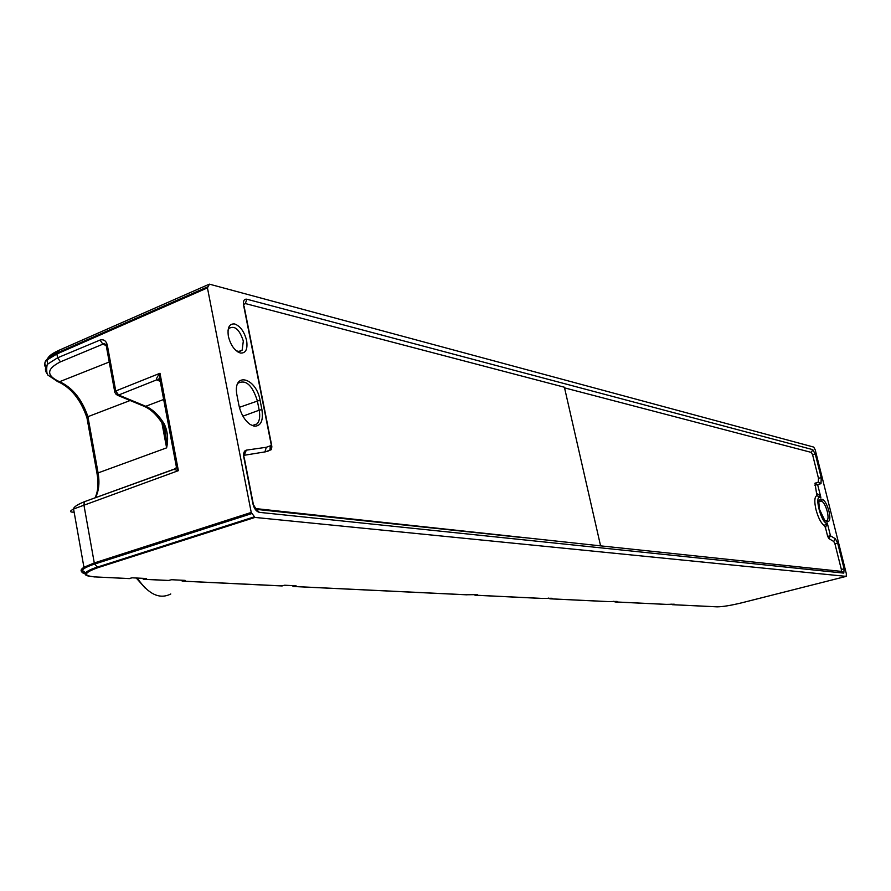 <?xml version="1.0" encoding="UTF-8"?>
<svg xmlns="http://www.w3.org/2000/svg" width="891" height="891" viewBox="0 0 891 891"><rect width="100%" height="100%" fill="white"/><g stroke="black" fill="none" stroke-linecap="round" stroke-linejoin="round"><path stroke-width="1.34" d="M165.002 432.447L165.815 433.895M671.046 604.053L672.226 604.688L674.231 604.209L666.379 604.376M716.932 606.804L717.389 606.827C722.779 606.782 731.01 605.412 742.069 602.739L846.183 576.377L254.982 517.426L251.229 512.436L207.447 287.882L209.441 284.162L813.717 447.082L815.209 449.821L846.372 573.882L846.183 576.377M613.776 601.258L615.024 601.948L617.118 601.425L608.408 601.592M548.6 598.084L549.903 598.819L552.108 598.262L542.363 598.418M473.722 594.442L475.092 595.221L477.42 594.62L466.416 594.765M281.712 585.888L284.641 585.231L296.068 585.788L293.495 586.501L291.97 585.587M180.817 580.175L182.421 581.166L185.128 580.386L171.584 579.729L168.499 580.442M142.126 578.292L143.763 579.306L146.514 578.504L132.191 577.813L129.05 578.549M254.982 517.426L98.11 567.612C83.865 572.69 82.752 575.786 94.769 576.9L129.707 578.582M818.784 500.887L821.48 501.065C823.652 502.056 825.567 505.509 827.249 511.434C828.385 516.446 828.296 519.475 826.959 520.511L828.029 521.525C830.067 521.135 830.379 517.671 828.942 511.156C827.037 504.451 824.866 500.53 822.404 499.394L820.544 499.027L818.718 501.221L819.497 509.385L824.799 520.467L827.995 521.525L824.598 520.277M234.712 323.968C240.392 326.195 244.368 331.742 246.629 340.607C247.832 349.239 245.771 353.382 240.436 353.048C234.712 350.92 230.691 345.352 228.374 336.33C227.205 327.598 229.321 323.478 234.712 323.968M261.921 409.637L260.038 400.148C256.196 377.494 232.785 371.313 236.828 394.501L238.944 405.416C240.915 414.037 244.657 420.385 250.182 424.484L254.202 426.199C260.907 426.232 263.48 420.708 261.921 409.637L259.192 410.194C260.306 416.364 259.615 420.92 257.143 423.871L252.209 425.597M48.482 358.394L57.158 351.199M47.279 359.697C47.813 356.935 51.11 354.083 57.169 351.154L59.162 350.252M46.733 366.836C42.534 363.082 45.474 358.705 55.543 353.671L58.528 350.497L208.85 284.374L58.494 350.553L57.013 353.014L207.525 286.891M55.554 353.671L57.013 353.014L56.89 353.983L47.078 359.942C43.915 363.049 43.726 365.711 46.51 367.927M175.917 464.434L176.507 467.563L178.367 470.66L173.634 469.323M159.422 380.245L156.771 379.811C156.159 378.764 157.239 376.581 159.99 373.273L159.522 377.517L160.425 382.272M163.666 399.48L145.756 406.285L118.603 395.025L156.771 379.811L160.135 380.713M83.954 567.266L94.279 562.945L83.865 504.729L84.511 501.678L173.689 469.446L176.507 467.563L159.522 377.517L158.509 379.778L160.246 381.337M164.256 423.949C158.876 415.217 152.706 409.337 145.756 406.285L144.398 406.419C151.18 409.448 157.328 415.395 162.819 424.261L164.256 423.949C167.708 431.378 168.488 439.341 166.606 447.861L166.094 438.249L163.955 426.511M116.064 394.49L118.603 395.025L115.752 390.982L159.99 373.273L178.367 470.66L73.574 509.006C69.409 511.245 69.598 512.292 74.142 512.147M95.404 497.735C98.89 491.064 99.781 482.788 98.088 472.909L87.919 416.687L86.95 417.768M109.237 362.002L59.597 381.704C72.472 387.552 81.916 399.213 87.919 416.687L130.119 400.505M106.43 346.722L106.229 345.775L107.321 345.14C106.118 340.73 103.69 339.048 100.015 340.084L102.911 344.182L106.207 345.563M107.321 345.14L115.752 390.982L114.683 391.572L106.252 345.764L104.57 343.458L60.477 361.835C46.566 368.829 46.076 375.378 59.018 381.482L57.726 381.626L48.337 375.378C45.809 374.599 46.677 363.194 47.802 364.063L57.581 357.803L56.89 353.983L207.447 287.882M163.833 426.21L166.094 438.249C165.358 428.783 165.169 429.273 162.819 424.261L162.507 423.748M228.029 330.327L229.009 328.4C234.712 325.204 239.479 329.414 243.321 341.019L242.14 350.163L239.59 351.6L236.315 350.82M47.546 374.153C44.673 370.946 44.75 367.582 47.802 364.063L47.056 359.853M57.069 381.37L58.316 381.849C71.08 387.73 80.58 399.558 86.806 417.322M85.581 573.091C80.201 572 79.655 570.062 83.943 567.277L82.161 570.273C80.981 571.911 82.106 573.113 85.525 573.893M251.229 512.436L94.279 562.945L94.769 564.025C87.886 566.264 83.687 568.347 82.161 570.273L85.647 572.813C84.445 574.506 85.848 575.675 89.868 576.343M251.73 513.584L94.769 564.025L97.286 567.121C90.971 569.171 87.084 571.075 85.659 572.813C87.641 574.116 79.722 574.717 94.479 576.945L94.769 576.9M237.852 383.275C245.782 379.221 252.264 385.035 257.31 400.694L259.192 410.194L242.931 416.164M564.549 387.863L811.3 452.405L812.792 449.654L246.796 299.198C244.067 298.897 243.009 300.969 243.622 305.401L244.145 306.471M267.59 451.358L269.984 450.055L270.296 446.035M245.014 454.945L244.223 455.223L246.317 450.144L266.286 447.282L271.376 445.433L243.622 305.401M256.296 509.362L252.944 503.916L243.833 457.283C243.21 453.163 244.045 450.79 246.317 450.144M252.944 503.916C254.18 508.75 256.296 511.568 259.314 512.347L256.341 509.362M244.334 304.087L245.649 303.631L564.404 387.229L600.59 545.86L255.349 508.549M256.619 509.396L523.407 537.674M841.828 571.443L843.777 573.113L259.314 512.347M816.98 493.703L819.653 495.273L820.856 497.445L816.913 495.708L814.975 483.234M824.298 525.501C821.09 523.329 818.328 518.072 816.022 509.752C814.296 502.079 814.441 497.445 816.468 495.853L816.847 495.73M825.5 527.762L824.309 525.49L827.227 522.883L825.5 527.762L827.639 536.315L830.479 535.825L835.402 538.765L833.72 541.483M843.777 573.113L844.133 568.904L841.338 569.394L834.9 543.699L833.731 541.472L828.797 538.554L827.672 536.304M841.338 569.394L841.382 571.387M828.786 538.554L830.479 535.825L827.227 522.883C822.092 525.423 813.773 495.485 820.11 497.289L820.856 497.445L817.682 484.782L814.931 483.245L818.328 482.131L818.461 478.2L812.581 454.733L811.3 452.405M812.581 454.733L815.354 454.31L821.246 477.754L821.001 483.679L814.842 485.239M244.724 455.19L265.507 451.815L271.276 449.599L269.984 450.055L271.844 446.268L271.376 445.433L269.75 450.245L271.042 449.788M271.844 446.97L271.276 449.599M523.351 537.44L522.761 537.607M819.653 495.273L820.11 497.289M170.782 593.985C159.645 599.643 148.463 594.33 137.225 578.059M145.188 588.049L136.245 578.014M717.389 606.827L672.449 604.666M666.858 604.399L615.258 601.915M608.909 601.614L550.137 598.785M542.886 598.44L475.337 595.188M466.962 594.787L293.763 586.467M282.324 585.91L182.7 581.121M169.134 580.475L144.041 579.261M742.125 602.728L742.069 602.739C731.355 605.368 723.058 606.738 717.177 606.849L672.248 604.688M844.133 568.904L837.685 543.22L835.402 538.765M812.792 449.654L815.354 454.31M100.015 340.084L57.581 357.803L60.477 361.835M157.529 380.201L159.89 381.225M161.884 422.757L166.606 447.861L98.088 472.909L97.141 474.135M83.954 567.378L73.574 509.006C73.574 507.079 77.227 504.64 84.522 501.666L173.522 469.368M59.018 381.482L57.726 381.626M143.64 406.107L117.233 395.17L114.805 392.441M98.11 567.612L97.286 567.121L254.202 516.88M94.101 576.867L129.418 578.615M239.367 407.332L260.038 400.148M822.404 499.394L821.48 501.065L818.64 501.9M818.773 500.942L820.544 499.027M826.102 521.202L824.698 520.366M245.337 303.575L246.796 299.198M270.474 446.937L271.677 446.391M266.286 447.282L264.939 451.904M243.833 457.283L244.334 458.13M818.272 482.154L814.942 483.245M818.473 482.098L821.001 483.679M821.246 477.754L818.461 478.2M834.9 543.699L837.685 543.22M165.314 430.854L164.746 431.066M164.79 431.289L165.358 431.077M742.103 602.739L846.205 576.377M47.067 359.953C47.579 358.672 50.397 356.578 55.543 353.671M86.85 417.211L97.008 473.455C98.767 483.312 98.11 491.453 95.025 497.869M105.862 344.672L104.559 344.126M237.719 351.867L242.14 350.163M168.856 580.52L143.763 579.306M282.046 585.955L182.421 581.166M666.646 604.421L615.046 601.948M608.687 601.637L549.925 598.819M542.652 598.474L475.115 595.221M466.717 594.82L293.495 586.501M252.287 425.631L257.143 423.871M271.699 445.5L244.134 306.493M243.633 455.836L244.089 457.328M244.323 458.141L253.278 503.972M600.59 545.86L841.795 571.432M164.724 430.943L165.281 430.732"/></g></svg>
